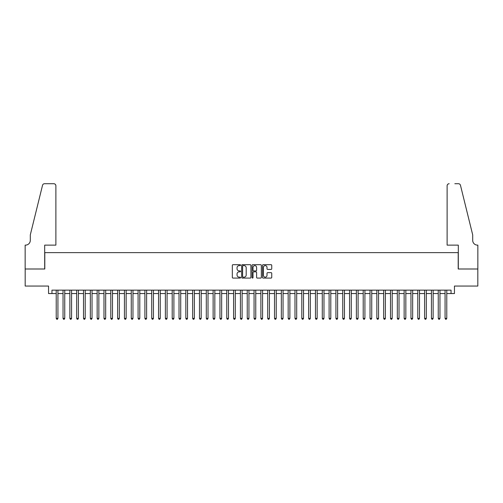 <?xml version="1.0" encoding="UTF-8"?>
<svg xmlns="http://www.w3.org/2000/svg" width="503" height="503" viewBox="0 0 503 503"><rect width="100%" height="100%" fill="white"/><g stroke="black" fill="none" stroke-linecap="round" stroke-linejoin="round"><path stroke-width="0.75" d="M240.585 265.156A0.472 0.472 0 0 0 240.12 264.691L233.002 264.691A0.666 0.666 0 0 0 232.329 265.358L232.329 277.411A0.666 0.666 0 0 0 233.002 278.084L240.12 278.084A0.472 0.472 0 0 0 240.585 277.612A0.472 0.472 0 0 0 240.12 277.147L239.195 277.147A2.144 2.144 0 0 1 237.051 275.003L237.051 273.997A2.144 2.144 0 0 1 239.195 271.853L240.12 271.853A0.472 0.472 0 0 0 240.585 271.387A0.472 0.472 0 0 0 240.12 270.916L239.195 270.916A2.144 2.144 0 0 1 237.051 268.772L237.051 267.772A2.144 2.144 0 0 1 239.195 265.628L240.12 265.628A0.472 0.472 0 0 0 240.585 265.156M271.067 269.413A0.666 0.666 0 0 0 271.739 268.74L271.739 265.358A0.666 0.666 0 0 0 271.067 264.691L263.17 264.691A0.666 0.666 0 0 0 262.497 265.358L262.497 277.411A0.666 0.666 0 0 0 263.17 278.084L271.067 278.084A0.666 0.666 0 0 0 271.739 277.411L271.739 273.33A0.666 0.666 0 0 0 271.067 272.657L267.69 272.657A0.666 0.666 0 0 0 267.018 273.33L267.018 275.355A1.792 1.792 0 0 1 265.226 277.147A1.792 1.792 0 0 1 263.434 275.355L263.434 267.42A1.792 1.792 0 0 1 265.226 265.628A1.792 1.792 0 0 1 267.018 267.42L267.018 268.74A0.666 0.666 0 0 0 267.69 269.413L271.067 269.413M51.96 293.557L51.96 290.143L451.04 290.143L451.04 293.557L454.448 293.557L454.448 286.05L477.819 286.05L477.819 268.998L458.202 268.998L458.202 252.625L44.798 252.625L44.798 268.998L25.181 268.998L25.181 286.05L48.552 286.05L48.552 293.557L56.223 293.557M250.915 265.358A0.666 0.666 0 0 0 250.243 264.691L242.345 264.691A0.666 0.666 0 0 0 241.673 265.358L241.673 277.411A0.666 0.666 0 0 0 242.345 278.084L250.243 278.084A0.666 0.666 0 0 0 250.915 277.411L250.915 265.358M252.758 264.691L260.655 264.691A0.666 0.666 0 0 1 261.327 265.358L261.327 277.411A0.666 0.666 0 0 1 260.655 278.084L257.278 278.084A0.666 0.666 0 0 1 256.605 277.411L256.605 272.525A0.666 0.666 0 0 0 255.939 271.853L253.694 271.853A0.666 0.666 0 0 0 253.022 272.525L253.022 277.612A0.472 0.472 0 0 1 252.556 278.084A0.472 0.472 0 0 1 252.085 277.612L252.085 265.358A0.666 0.666 0 0 1 252.758 264.691M57.927 293.557L63.045 293.557M64.749 293.557L69.867 293.557M71.571 293.557L76.689 293.557M78.393 293.557L83.511 293.557M85.214 293.557L90.333 293.557M92.036 293.557L97.154 293.557M98.858 293.557L103.976 293.557M105.68 293.557L110.798 293.557M112.502 293.557L117.62 293.557M119.324 293.557L124.442 293.557M126.146 293.557L131.264 293.557M132.968 293.557L138.086 293.557M139.79 293.557L144.908 293.557M146.612 293.557L151.73 293.557M153.434 293.557L158.552 293.557M160.256 293.557L165.374 293.557M167.078 293.557L172.196 293.557M173.9 293.557L179.018 293.557M180.722 293.557L185.84 293.557M187.544 293.557L192.662 293.557M194.365 293.557L199.484 293.557M201.187 293.557L206.305 293.557M208.009 293.557L213.127 293.557M214.831 293.557L219.949 293.557M221.653 293.557L226.771 293.557M228.475 293.557L233.593 293.557M235.297 293.557L240.415 293.557M242.119 293.557L247.237 293.557M248.941 293.557L254.059 293.557M255.763 293.557L260.881 293.557M262.585 293.557L267.703 293.557M269.407 293.557L274.525 293.557M276.229 293.557L281.347 293.557M283.051 293.557L288.169 293.557M289.873 293.557L294.991 293.557M296.695 293.557L301.813 293.557M303.516 293.557L308.635 293.557M310.338 293.557L315.456 293.557M317.16 293.557L322.278 293.557M323.982 293.557L329.1 293.557M330.804 293.557L335.922 293.557M337.626 293.557L342.744 293.557M344.448 293.557L349.566 293.557M351.27 293.557L356.388 293.557M358.092 293.557L363.21 293.557M364.914 293.557L370.032 293.557M371.736 293.557L376.854 293.557M378.558 293.557L383.676 293.557M385.38 293.557L390.498 293.557M392.202 293.557L397.32 293.557M399.024 293.557L404.142 293.557M405.846 293.557L410.964 293.557M412.667 293.557L417.786 293.557M419.489 293.557L424.607 293.557M426.311 293.557L431.429 293.557M433.133 293.557L438.251 293.557M439.955 293.557L445.073 293.557M446.777 293.557L451.04 293.557M243.081 265.628A0.472 0.472 0 0 0 242.609 266.093L242.609 276.675A0.472 0.472 0 0 0 243.081 277.147L244.049 277.147A2.144 2.144 0 0 0 246.193 275.003L246.193 267.772A2.144 2.144 0 0 0 244.049 265.628L243.081 265.628M256.605 267.451A1.792 1.792 0 0 0 254.814 265.659A1.792 1.792 0 0 0 253.022 267.451L253.022 270.249A0.666 0.666 0 0 0 253.694 270.916L255.939 270.916A0.666 0.666 0 0 0 256.605 270.249L256.605 267.451M57.927 290.143L57.927 318.386L56.223 318.386L56.223 290.143M57.927 318.386L57.417 319.273L56.738 319.273L56.223 318.386M55.883 245.124L55.883 185.77A2.043 2.043 0 0 0 53.834 183.727L44.522 183.727A2.043 2.043 0 0 0 42.535 185.28L30.299 234.888L30.299 240.346A4.772 4.772 0 0 1 25.527 245.124L25.15 245.124L25.15 268.998L44.692 268.998L44.692 245.124L55.883 245.124L55.883 185.77C55.751 184.538 55.072 183.853 53.834 183.727L48.175 183.727M42.535 185.28C43.057 184.161 43.057 184.161 42.535 185.28C43.057 184.161 43.057 184.161 42.535 185.28M30.299 240.346A4.772 4.772 0 0 1 25.527 245.124M447.117 245.124L447.117 185.77L447.117 245.124L458.308 245.124L458.308 268.998L477.85 268.998L477.85 245.124L477.473 245.124A4.772 4.772 0 0 1 472.701 240.346A4.772 4.772 0 0 0 477.473 245.124M468.947 219.679L460.465 185.28L472.701 234.888L472.701 240.346M454.825 183.727L458.478 183.727A2.043 2.043 0 0 1 460.465 185.28C459.943 184.161 459.943 184.161 460.465 185.28C459.943 184.161 459.943 184.161 460.465 185.28M449.166 183.727A2.043 2.043 0 0 0 447.117 185.77C447.249 184.538 447.928 183.853 449.166 183.727M64.749 290.143L64.749 318.386L63.045 318.386L63.045 290.143M64.749 318.386L64.239 319.273L63.554 319.273L63.045 318.386M71.571 290.143L71.571 318.386L69.867 318.386L69.867 290.143M71.571 318.386L71.061 319.273L70.376 319.273L69.867 318.386M78.393 290.143L78.393 318.386L76.689 318.386L76.689 290.143M78.393 318.386L77.883 319.273L77.198 319.273L76.689 318.386M85.214 290.143L85.214 318.386L83.511 318.386L83.511 290.143M85.214 318.386L84.705 319.273L84.02 319.273L83.511 318.386M92.036 290.143L92.036 318.386L90.333 318.386L90.333 290.143M92.036 318.386L91.527 319.273L90.842 319.273L90.333 318.386M98.858 290.143L98.858 318.386L97.154 318.386L97.154 290.143M98.858 318.386L98.349 319.273L97.664 319.273L97.154 318.386M105.68 290.143L105.68 318.386L103.976 318.386L103.976 290.143M105.68 318.386L105.171 319.273L104.486 319.273L103.976 318.386M112.502 290.143L112.502 318.386L110.798 318.386L110.798 290.143M112.502 318.386L111.993 319.273L111.308 319.273L110.798 318.386M119.324 290.143L119.324 318.386L117.62 318.386L117.62 290.143M119.324 318.386L118.815 319.273L118.13 319.273L117.62 318.386M126.146 290.143L126.146 318.386L124.442 318.386L124.442 290.143M126.146 318.386L125.637 319.273L124.951 319.273L124.442 318.386M132.968 290.143L132.968 318.386L131.264 318.386L131.264 290.143M132.968 318.386L132.459 319.273L131.773 319.273L131.264 318.386M139.79 290.143L139.79 318.386L138.086 318.386L138.086 290.143M139.79 318.386L139.281 319.273L138.595 319.273L138.086 318.386M146.612 290.143L146.612 318.386L144.908 318.386L144.908 290.143M146.612 318.386L146.103 319.273L145.417 319.273L144.908 318.386M153.434 290.143L153.434 318.386L151.73 318.386L151.73 290.143M153.434 318.386L152.925 319.273L152.239 319.273L151.73 318.386M160.256 290.143L160.256 318.386L158.552 318.386L158.552 290.143M160.256 318.386L159.747 319.273L159.061 319.273L158.552 318.386M167.078 290.143L167.078 318.386L165.374 318.386L165.374 290.143M167.078 318.386L166.568 319.273L165.883 319.273L165.374 318.386M173.9 290.143L173.9 318.386L172.196 318.386L172.196 290.143M173.9 318.386L173.39 319.273L172.705 319.273L172.196 318.386M180.722 290.143L180.722 318.386L179.018 318.386L179.018 290.143M180.722 318.386L180.212 319.273L179.527 319.273L179.018 318.386M187.544 290.143L187.544 318.386L185.84 318.386L185.84 290.143M187.544 318.386L187.034 319.273L186.349 319.273L185.84 318.386M194.365 290.143L194.365 318.386L192.662 318.386L192.662 290.143M194.365 318.386L193.856 319.273L193.171 319.273L192.662 318.386M201.187 290.143L201.187 318.386L199.484 318.386L199.484 290.143M201.187 318.386L200.678 319.273L199.993 319.273L199.484 318.386M208.009 290.143L208.009 318.386L206.305 318.386L206.305 290.143M208.009 318.386L207.5 319.273L206.815 319.273L206.305 318.386M214.831 290.143L214.831 318.386L213.127 318.386L213.127 290.143M214.831 318.386L214.322 319.273L213.637 319.273L213.127 318.386M221.653 290.143L221.653 318.386L219.949 318.386L219.949 290.143M221.653 318.386L221.144 319.273L220.459 319.273L219.949 318.386M228.475 290.143L228.475 318.386L226.771 318.386L226.771 290.143M228.475 318.386L227.966 319.273L227.281 319.273L226.771 318.386M235.297 290.143L235.297 318.386L233.593 318.386L233.593 290.143M235.297 318.386L234.788 319.273L234.102 319.273L233.593 318.386M242.119 290.143L242.119 318.386L240.415 318.386L240.415 290.143M242.119 318.386L241.61 319.273L240.924 319.273L240.415 318.386M248.941 290.143L248.941 318.386L247.237 318.386L247.237 290.143M248.941 318.386L248.432 319.273L247.746 319.273L247.237 318.386M255.763 290.143L255.763 318.386L254.059 318.386L254.059 290.143M255.763 318.386L255.254 319.273L254.568 319.273L254.059 318.386M262.585 290.143L262.585 318.386L260.881 318.386L260.881 290.143M262.585 318.386L262.076 319.273L261.39 319.273L260.881 318.386M269.407 290.143L269.407 318.386L267.703 318.386L267.703 290.143M269.407 318.386L268.898 319.273L268.212 319.273L267.703 318.386M276.229 290.143L276.229 318.386L274.525 318.386L274.525 290.143M276.229 318.386L275.719 319.273L275.034 319.273L274.525 318.386M283.051 290.143L283.051 318.386L281.347 318.386L281.347 290.143M283.051 318.386L282.541 319.273L281.856 319.273L281.347 318.386M289.873 290.143L289.873 318.386L288.169 318.386L288.169 290.143M289.873 318.386L289.363 319.273L288.678 319.273L288.169 318.386M296.695 290.143L296.695 318.386L294.991 318.386L294.991 290.143M296.695 318.386L296.185 319.273L295.5 319.273L294.991 318.386M303.516 290.143L303.516 318.386L301.813 318.386L301.813 290.143M303.516 318.386L303.007 319.273L302.322 319.273L301.813 318.386M310.338 290.143L310.338 318.386L308.635 318.386L308.635 290.143M310.338 318.386L309.829 319.273L309.144 319.273L308.635 318.386M317.16 290.143L317.16 318.386L315.456 318.386L315.456 290.143M317.16 318.386L316.651 319.273L315.966 319.273L315.456 318.386M323.982 290.143L323.982 318.386L322.278 318.386L322.278 290.143M323.982 318.386L323.473 319.273L322.788 319.273L322.278 318.386M330.804 290.143L330.804 318.386L329.1 318.386L329.1 290.143M330.804 318.386L330.295 319.273L329.61 319.273L329.1 318.386M337.626 290.143L337.626 318.386L335.922 318.386L335.922 290.143M337.626 318.386L337.117 319.273L336.432 319.273L335.922 318.386M344.448 290.143L344.448 318.386L342.744 318.386L342.744 290.143M344.448 318.386L343.939 319.273L343.253 319.273L342.744 318.386M351.27 290.143L351.27 318.386L349.566 318.386L349.566 290.143M351.27 318.386L350.761 319.273L350.075 319.273L349.566 318.386M358.092 290.143L358.092 318.386L356.388 318.386L356.388 290.143M358.092 318.386L357.583 319.273L356.897 319.273L356.388 318.386M364.914 290.143L364.914 318.386L363.21 318.386L363.21 290.143M364.914 318.386L364.405 319.273L363.719 319.273L363.21 318.386M371.736 290.143L371.736 318.386L370.032 318.386L370.032 290.143M371.736 318.386L371.227 319.273L370.541 319.273L370.032 318.386M378.558 290.143L378.558 318.386L376.854 318.386L376.854 290.143M378.558 318.386L378.049 319.273L377.363 319.273L376.854 318.386M385.38 290.143L385.38 318.386L383.676 318.386L383.676 290.143M385.38 318.386L384.87 319.273L384.185 319.273L383.676 318.386M392.202 290.143L392.202 318.386L390.498 318.386L390.498 290.143M392.202 318.386L391.692 319.273L391.007 319.273L390.498 318.386M399.024 290.143L399.024 318.386L397.32 318.386L397.32 290.143M399.024 318.386L398.514 319.273L397.829 319.273L397.32 318.386M405.846 290.143L405.846 318.386L404.142 318.386L404.142 290.143M405.846 318.386L405.336 319.273L404.651 319.273L404.142 318.386M412.667 290.143L412.667 318.386L410.964 318.386L410.964 290.143M412.667 318.386L412.158 319.273L411.473 319.273L410.964 318.386M419.489 290.143L419.489 318.386L417.786 318.386L417.786 290.143M419.489 318.386L418.98 319.273L418.295 319.273L417.786 318.386M426.311 290.143L426.311 318.386L424.607 318.386L424.607 290.143M426.311 318.386L425.802 319.273L425.117 319.273L424.607 318.386M433.133 290.143L433.133 318.386L431.429 318.386L431.429 290.143M433.133 318.386L432.624 319.273L431.939 319.273L431.429 318.386M439.955 290.143L439.955 318.386L438.251 318.386L438.251 290.143M439.955 318.386L439.446 319.273L438.761 319.273L438.251 318.386M446.777 290.143L446.777 318.386L445.073 318.386L445.073 290.143M446.777 318.386L446.262 319.273L445.583 319.273L445.073 318.386"/></g></svg>
